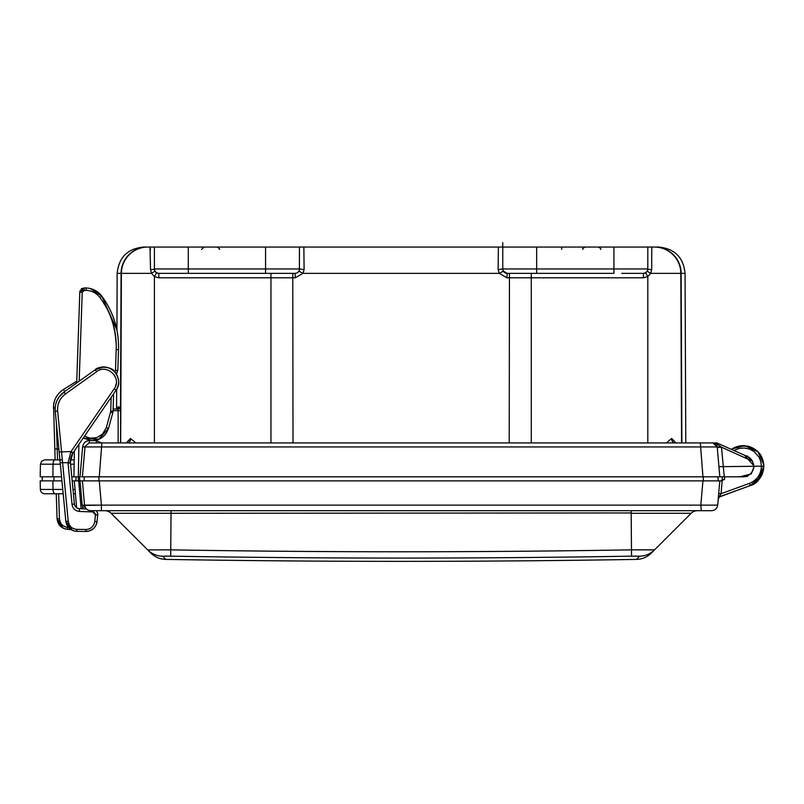 <?xml version="1.0" encoding="UTF-8"?>
<svg xmlns="http://www.w3.org/2000/svg" width="804" height="804" viewBox="0 0 804 804"><rect width="100%" height="100%" fill="white"/><g stroke="black" fill="none" stroke-linecap="round" stroke-linejoin="round"><path stroke-width="1.21" d="M76.611 507.414L75.405 493.756L73.395 493.756M63.184 493.756L44.753 493.756A4.402 4.402 0 0 1 40.351 489.425L40.2 480.872L61.948 480.872M91.143 510.701L91.666 510.701L91.143 510.701M96.822 510.701L98.178 510.701L96.822 510.701M99.384 510.701L100.259 510.701L99.384 510.701M100.872 510.701L99.073 510.701L100.872 510.701M98.42 510.701L96.49 510.701L98.42 510.701M710.465 510.701L708.053 510.701M702.656 510.701L700.807 510.701L702.656 510.701M751.509 485.063L750.253 485.566C757.368 483.857 761.89 477.405 763.8 466.219L757.78 480.772L763.8 466.219C763.056 459.144 761.107 454.361 757.971 451.868L763.73 464.501L758.212 452.119M718.274 498.45L719.811 496.641L718.253 498.671L719.811 496.641L732.997 491.847L719.811 496.641L718.253 498.671L719.811 496.641L718.253 498.671L718.585 494.912L718.253 498.671L718.585 494.942L718.253 498.671L718.585 494.942L718.253 498.671L718.585 494.942L718.253 498.671L718.585 494.942L718.253 498.671L718.585 494.942L718.253 498.671L721.067 493.706L749.439 483.375L750.253 485.566L719.811 496.641L750.634 485.425M753.951 483.787L754.835 483.214L753.951 483.787M762.292 473.948L757.549 480.993L762.292 473.948L763.8 466.219C763.056 459.144 761.107 454.361 757.971 451.868L763.72 464.441M757.438 481.104L753.74 483.907L757.629 480.913M761.89 457.566L762.353 458.632M763.8 466.37L757.78 480.772L763.8 466.219C763.056 459.144 761.107 454.361 757.971 451.868L763.73 464.501M750.524 485.465L719.067 497.083L750.253 485.566L749.439 483.375C757.046 480.159 761.036 474.44 761.428 466.219L763.8 466.219C763.519 460.189 761.579 455.406 757.971 451.868L751.991 447.597M758.855 479.596L750.253 485.566C758.815 481.948 763.338 475.496 763.8 466.219L763.8 466.219C763.056 459.144 761.107 454.361 757.971 451.868L744.785 445.687L732.052 448.923M763.8 466.219C763.056 459.144 761.107 454.361 757.971 451.868C761.107 454.361 763.056 459.144 763.8 466.219L762.544 459.124L757.75 451.637L750.243 446.873L744.303 445.657L738.343 446.22L732.615 448.572M753.74 483.907L757.197 481.335L753.74 483.907M745.057 455.536L747.509 456.541L744.484 455.195L754.313 466.219L751.187 473.938L739.891 476.812L743.218 476.812C749.559 476.149 753.087 472.641 753.8 466.3L752.564 461.245L721.66 447.245L717.269 447.557L717.218 446.944L85.003 446.944L82.39 476.812L98.932 476.812L98.932 480.872L84.088 480.872L84.229 476.812L84.088 480.872L84.229 476.812L84.088 480.872L82.41 480.872L83.304 491.123M743.218 476.812L81.415 476.812M72.159 480.872L75.948 480.872L76.099 476.812L78.33 476.812L78.33 480.872L702.937 480.872L700.807 505.133L717.691 505.133C717.098 508.55 715.078 510.409 711.61 510.701L711.279 510.701M82.39 476.812L85.003 446.944L82.641 446.773L80.018 476.812L76.099 476.812L75.948 480.872L76.099 476.812L71.767 476.812M718.133 480.872L717.992 476.812L703.289 476.812L703.289 480.872L718.133 480.872L717.992 476.812L716.022 476.812M83.857 497.385L83.797 496.711M83.596 494.5L83.536 493.797M85.174 505.254L84.531 505.133L85.857 508.429L84.963 506.922M83.566 494.138L84.531 505.133L82.169 505.254L80.038 480.872M84.531 505.153L85.194 507.404M749.187 446.521L740.394 445.828M740.454 445.818L748.815 446.411L740.454 445.818L748.815 446.411L740.454 445.818L748.815 446.411L740.454 445.818L743.469 445.637M755.85 449.969L750.594 447.004L757.659 451.546M718.253 498.671L718.706 493.535L721.067 493.706L722.163 480.812L720.796 480.872A1.357 1.357 0 0 0 721.53 480.661A1.357 1.357 0 0 1 720.796 480.872L719.811 480.872L717.691 505.133C717.078 508.53 715.057 510.379 711.61 510.701L100.912 510.701M724.615 476.812L724.525 479.496L722.143 479.566L722.243 476.812L722.143 479.566A1.357 1.357 0 0 1 721.6 480.611A1.357 1.357 90 0 0 722.143 479.566A1.357 1.357 -90 0 1 721.68 480.541M718.615 494.591L718.555 495.304M733.348 448.15L743.037 445.637M743.097 445.627L748.484 446.32M721.479 480.691L722.143 479.566A1.357 1.357 0 0 1 721.6 480.611A1.357 1.357 0 0 0 722.143 479.566A1.357 1.357 0 0 1 721.6 480.611A1.357 1.357 90 0 0 722.143 479.566A1.357 1.357 0 0 1 721.6 480.611A1.357 1.357 90 0 0 722.143 479.566A1.357 1.357 0 0 1 721.57 480.631A1.357 1.357 90 0 0 722.143 479.566A1.357 1.357 90 0 1 721.59 480.611A1.357 1.357 90 0 0 722.143 479.566A1.357 1.357 0 0 1 721.53 480.661A1.357 1.357 0 0 0 722.143 479.566A1.357 1.357 0 0 1 721.6 480.611A1.357 1.357 90 0 0 722.143 479.566A1.357 1.357 0 0 1 721.6 480.611A1.357 1.357 0 0 0 722.143 479.566A1.357 1.357 90 0 1 721.59 480.611A1.357 1.357 0 0 0 722.143 479.566A1.357 1.357 90 0 1 721.59 480.611A1.357 1.357 0 0 0 722.143 479.566A1.357 1.357 90 0 1 721.59 480.611A1.357 1.357 90 0 0 722.143 479.566A1.357 1.357 0 0 1 721.57 480.631M752.021 447.607L757.971 451.868L752.021 447.607M751.278 447.275L757.971 451.868L762.875 460.109M720.143 480.872L702.937 480.872M754.313 466.219L761.428 466.219L760.825 461.546L759.056 457.185L753.981 451.486L749.338 449.024L744.182 447.989L738.946 448.471L733.931 450.501M724.474 479.496L720.766 480.872M737.007 446.592L732.987 448.351M740.343 445.828L735.911 446.974L731.379 449.376L716.866 442.924L89.395 442.924L89.395 440.592L90.068 440.592M680.315 510.701L104.832 510.701A8.814 8.814 0 0 1 111.063 513.274L150.881 553.092L147.685 549.896L171.041 549.856A9762.279 6902.973 180 0 0 631.18 549.856L654.536 549.896L651.34 553.092L654.536 549.896C650.396 553.926 645.441 556.026 639.662 556.197L636.456 559.403C642.235 559.222 647.2 557.122 651.34 553.092M150.881 553.092C155.021 557.122 159.986 559.222 165.765 559.403L162.559 556.197L170.689 556.157A9777.193 6913.516 180 0 0 401.106 558.076A9777.193 6913.516 180 0 0 631.532 556.157L639.662 556.197C645.431 556.016 650.396 553.916 654.536 549.896L691.159 513.274L631.18 513.274L631.532 556.157M167.282 556.117L165.172 556.117M653.994 549.856L641.964 549.815M639.693 549.815L631.18 549.856M638.979 556.137L637.763 556.117M636.597 556.107L635.09 556.117M634.044 556.127L633.17 556.137M121.906 510.701L104.832 510.701A8.814 8.814 0 0 1 111.063 513.274L171.041 513.274L170.689 556.157M697.39 510.701A8.814 8.814 0 0 0 691.159 513.274A8.814 8.814 0 0 1 697.39 510.701A8.814 8.814 0 0 0 691.159 513.274M707.058 476.812L703.349 476.812M91.545 476.812L93.535 476.812M95.163 476.812L98.872 476.812M99.073 510.701L98.329 510.701M96.45 510.701L97.797 513.786L97.083 521.474C95.857 527.776 92.078 531.122 85.767 531.484L76.762 531.333C70.662 530.851 67.023 527.484 65.827 521.223L55.245 411.286C54.662 403.407 57.597 396.985 64.029 392.01L95.214 369.76C97.857 365.9 111.897 366.544 114.218 371.257L114.228 371.267C119.444 377.176 120.057 383.498 116.047 390.231L72.772 453.205L70.38 462.3A15.517 15.246 174.8 0 0 70.42 462.802L74.37 503.806C74.913 506.791 76.641 508.419 79.576 508.711L86.329 508.942L84.892 506.731L82.671 507.475L82.551 508.811M701.309 510.701L700.807 505.133L101.404 505.133L101.404 510.701L90.611 510.701C87.164 510.379 85.144 508.53 84.531 505.133L82.41 480.872L84.531 505.133L101.404 505.133L99.284 480.872M97.143 505.244L89.515 505.344M89.234 505.344L86.159 505.304M83.063 508.831L82.169 505.254L84.591 505.615M76.641 507.716L74.28 480.872L78.681 480.872L81.144 508.761M111.173 397.317L110.701 411.196A4.07 4.07 -88 0 1 110.55 412.14L112.801 412.764A6.442 6.442 -88 0 0 113.032 411.276A6.442 6.442 -88 0 1 112.801 412.764L108.52 428.311L98.822 439.386L83.154 438.09L91.636 440.713C100.088 440.421 105.716 436.281 108.52 428.311L106.279 427.678L102.53 434.11L96.711 437.657L90.058 438.19L84.51 436.12M91.726 438.351L95.686 437.949M76.702 382.965L79.807 292.164L84.36 287.912L86.219 287.983C92.661 288.355 97.867 291.078 101.837 296.163L101.837 296.163C113.434 312.103 119.002 329.921 118.53 349.619C119.002 329.921 113.434 312.103 101.837 296.163L90.319 288.546M103.093 302.083L105.726 306.455M105.786 306.555L101.535 299.751M110.118 315.55L111.666 319.65M111.877 320.273L113.183 324.464M113.183 324.494L115.243 333.881L116.208 344.062M88.611 288.204L90.138 288.495M92.5 289.199L91.274 288.797L92.5 289.199M113.625 393.749L113.032 411.276L110.701 411.196M79.174 381.207L82.219 292.254L84.319 290.284L84.088 287.912M82.36 288.324L81.304 289.008M80.892 289.41L84.36 287.912L79.807 292.133L82.219 292.254L82.742 290.958M80.149 290.606L79.887 291.46M115.997 340.373L114.51 329.911M114.339 329.097L113.163 324.404M116.731 373.177L117.816 370.433L116.208 373.679L117.816 370.433L116.208 373.679L116.731 373.177L116.208 373.679L116.731 373.177L116.721 374.513L116.349 373.89M83.043 290.676L86.179 290.355C91.867 290.676 96.47 293.088 99.977 297.58C111.364 313.037 116.771 330.354 116.198 349.539L115.485 370.353L114.771 371.83M87.968 288.113L86.219 287.983C92.661 288.334 97.877 291.068 101.837 296.163L116.922 330.052L101.837 296.163L91.435 288.847L101.837 296.163L116.922 330.052L101.837 296.163C113.454 312.093 119.012 329.911 118.53 349.619L118.53 349.619C119.002 329.921 113.434 312.103 101.837 296.163C113.434 312.103 119.002 329.921 118.53 349.619L117.816 370.433L115.485 370.353M74.39 503.987L72.038 504.42C72.782 508.63 75.275 510.982 79.526 511.465L92.862 511.927L95.465 514.922L94.761 521.605C93.756 526.58 90.782 529.213 85.847 529.494L76.842 529.344C71.988 528.891 69.114 526.228 68.229 521.374L57.647 411.055C57.195 403.96 59.797 398.261 65.446 393.94L96.641 371.689C107.133 363.247 122.389 378.252 114.128 388.885L114.158 388.905M76.038 507.223L74.591 504.912M114.238 371.277L117.334 375.719M118.178 385.548L117.826 386.724M55.938 403.507L56.28 402.402M55.164 408.321L55.255 407.105M55.446 405.708L55.345 406.332M115.324 386.714L116.108 384.111M115.103 376.453L114.208 374.895M60.31 395.397L59.275 396.684M59.194 396.794L57.054 400.462M55.587 404.965L55.456 405.648M55.154 408.733L55.245 411.286L57.647 411.055M57.767 406.442L57.607 407.98M72.42 453.768L73.516 452.109L72.772 453.205L70.822 451.908L68.049 462.833A17.809 17.577 174.8 0 0 68.089 463.416L72.038 504.42M96.56 371.589L95.214 369.76L103.626 367.006M104.781 367.036L106.198 367.197M106.339 367.217L107.012 367.348M110.781 368.734L114.218 371.257M96.721 523.364L97.083 521.474C95.907 527.705 92.138 531.042 85.767 531.484L87.375 531.404M89.686 530.851L93.364 528.69M91.636 529.936L93.234 528.801M93.344 528.71L94.751 527.223M94.852 527.092L96.58 523.836M69.325 524.861L68.229 521.374L65.827 521.223L72.43 530.369M76.199 531.303L76.762 531.333L76.842 529.344M70.4 462.622L68.089 463.416M71.797 454.933L71.064 456.803M70.893 457.365L72.31 453.948M55.185 407.929L55.154 408.814L55.195 407.789L53.476 408.141C53.396 400.241 56.722 394.02 63.456 389.468L76.762 381.196M56.169 402.764L55.958 403.427M72.4 453.808L72.983 452.883L71.064 451.546L59.164 451.969L60.179 462.601L68.923 462.752M68.049 462.833L70.36 462.019M74.37 503.806L70.42 462.802M70.38 462.3L70.35 461.667M70.35 461.506L70.44 459.737M70.511 459.154L70.672 458.27M72.38 453.828L71.868 454.803M71.988 454.561L72.702 453.315M89.274 288.314L88.279 288.154M82.229 288.385L81.526 288.827M116.369 373.92L116.721 374.513M54.662 400.432L55.074 399.347M53.587 405.176L53.757 403.94M54.029 402.583L53.888 403.206M59.536 392.603L58.421 393.829M58.33 393.93L55.858 397.668M54.21 401.859L54.039 402.533M53.546 405.598L55.144 459.667L54.803 448.994L57.215 448.923L56.37 422.984M59.034 397.015L64.843 391.427M57.526 459.868L57.215 448.923L58.883 449.054M70.993 529.605L67.335 529.313C61.275 528.449 57.848 524.851 57.064 518.53L56.26 493.756M68.451 527.404L67.536 527.334C62.722 526.57 60.029 523.736 59.446 518.831L57.064 518.53L63.074 528.087M66.772 529.253L67.335 529.313L67.536 527.334M54.933 399.699L54.692 400.352M270.958 442.924L270.958 273.36L265.561 273.36L295.038 273.36L295.319 277.792L158.81 277.792L154.408 276.606L151.544 273.36L150.519 269.601L149.996 247.049L143.604 247.049C127.595 248.597 118.791 257.37 117.163 273.36L121.082 273.36L120.499 406.673L117.957 409.035M299.45 263.149L299.45 268.958A4.402 4.402 0 0 1 295.038 273.36A4.402 4.402 0 0 0 299.45 268.958L265.561 268.958L265.561 273.36L158.81 273.36A4.402 4.402 0 0 1 154.408 268.958L154.408 247.049L154.408 268.958L154.408 247.049L149.996 247.049L498.369 247.049L498.118 269.601L499.284 273.36L506.902 277.792L507.183 273.36A4.402 4.402 0 0 1 502.771 268.958L503.364 271.149L507.183 273.36L536.66 273.36L536.66 247.049L502.771 247.049L502.771 249.139M62.31 459.868L55.225 459.868A4.402 2.201 90 0 0 53.014 464.189L60.34 464.189M70.42 459.868L74.219 459.868L70.42 459.868L74.219 459.868L74.37 450.863L73.918 476.812L78.32 476.812L78.892 444.29M753.68 467.827L753.358 469.245M752.956 470.37L751.067 473.315M744.273 476.752L745.971 476.44M753.8 466.3L718.947 466.692M716.686 442.924L714.947 442.924M705.882 442.924L716.866 442.924L747.509 456.541L744.484 455.195L748.675 457.144L752.564 461.245L747.509 456.541L749.348 457.587M749.479 457.677L750.092 458.169M716.866 442.924L731.379 449.376M83.727 476.812L82.772 476.812M118.741 408.894L118.5 406.673L116.128 409.035L113.103 409.035L118.128 409.035A2.372 2.372 -90 0 0 120.499 406.673L120.65 410.663L120.329 406.673M40.421 464.189L40.2 476.812L52.903 476.812L53.014 464.189L40.421 464.189L41.718 461.154L44.823 459.868L52.903 459.868M61.556 476.812L52.903 476.812M737.037 476.812L739.208 476.812M82.641 446.773C83.425 442.883 85.676 440.823 89.395 440.592M94.37 440.592L96.339 440.592L101.455 442.924M116.258 409.035L118.68 407.015M118.5 406.673L116.128 409.035M149.996 247.049L147.835 247.049A26.431 26.431 0 0 0 121.404 273.36L120.66 442.924L121.404 273.36L151.544 273.36L154.991 271.149L154.408 268.958A4.402 0.653 0 0 1 150.519 269.601M120.52 442.924L120.65 410.663L120.52 442.924M288.897 247.049L286.103 247.049M219.613 247.049L214.356 247.049M202.457 247.049L206.387 247.049M180.408 247.049L179.533 247.049M173.976 247.049L175.885 247.049M201.653 247.049L202.317 247.049M246.336 247.049L243.26 247.049M207.543 247.049L204.236 247.049M208.839 247.049L209.432 247.049M176.006 247.049L178.619 247.049M579.624 247.049L578.91 247.049M548.629 247.049L552.067 247.049M552.247 247.049L554.68 247.049M514.55 247.049L515.143 247.049M517.716 247.049L515.987 247.049M515.816 247.049L514.419 247.049L515.816 247.049M579.563 247.049L578.116 247.049L579.563 247.049M515.686 247.049L518.66 247.049M522.419 247.049L526.268 247.049M530.72 247.049L532.298 247.049M559.896 247.049L558.448 247.049M557.323 247.049L556.76 247.049M582.87 247.049L583.513 247.049M588.789 247.049L585.664 247.049M586.417 247.049L587.101 247.049M596.457 247.049L597.905 247.049M599.03 247.049L599.905 247.049M623.562 247.049L625.02 247.049M626.125 247.049L626.949 247.049M627.17 247.049L627.834 247.049M627.703 247.049L627.06 247.049M626.175 247.049L621.793 247.049M623.894 247.049L623.06 247.049M601.452 247.049L600.859 247.049M600.598 247.049L599.945 247.049M599.07 247.049L597.804 247.049M597.04 247.049L595.945 247.049M584.699 247.049L583.563 247.049M515.887 247.049L515.193 247.049L515.887 247.049M286.204 247.049L284.335 247.049M279.511 247.049L276.144 247.049M271.551 247.049L269.461 247.049M247.542 247.049L249.813 247.049M250.255 247.049L251.923 247.049M225.844 247.049L228.045 247.049L225.844 247.049M624.839 247.049L625.452 247.049M498.359 247.059L303.852 247.049L304.103 269.601L302.937 273.36L295.319 277.792M498.369 247.049L502.771 247.049L502.771 263.823M506.902 277.792L643.411 277.792L647.813 276.606L650.677 273.36L651.702 269.601A4.402 0.653 0 0 1 647.813 268.958L647.813 247.049L652.225 247.049L536.66 247.049M625.18 273.36L643.411 273.36L645.612 272.777L647.23 271.149L650.677 273.36L680.817 273.36L681.561 442.924L680.817 273.36A26.431 26.431 0 0 0 654.386 247.049A26.431 26.431 0 0 1 680.817 273.36A26.431 26.431 0 0 0 654.386 247.049L652.225 247.049L654.386 247.049A26.431 26.431 0 0 1 680.817 273.36L685.058 273.36C683.43 257.37 674.626 248.597 658.617 247.049L654.737 247.049A26.431 26.411 90 0 1 681.139 273.36L681.882 442.924M303.721 247.049L303.058 247.049M690.716 442.924L688.164 442.924L690.716 442.924M680.817 442.924L682.938 442.924M682.495 442.924L680.707 442.924M670.888 442.924L674.003 442.924M676.837 442.924L678.596 442.924M680.264 442.924L681.028 442.924M124.409 442.924L666.174 442.924M121.515 442.924L119.002 442.924M111.505 442.924L114.057 442.924M119.253 442.924L120.972 442.924M93.576 442.924L96.4 442.924M98.359 442.924L99.997 442.924M719.831 476.812L717.218 446.944L712.826 442.924L715.409 442.924M715.098 442.924L721.66 447.245L717.218 446.944C716.304 443.949 714.846 442.602 712.826 442.924L713.118 442.924M717.108 446.27L717.218 446.923C716.384 444.16 714.917 442.823 712.826 442.924L712.897 442.924M701.962 442.924L705.369 442.924M85.093 446.381L89.154 442.924M718.495 461.566L718.635 463.124M747.509 456.541L744.484 455.195M750.554 458.592L752.564 461.245L750.554 458.592M724.263 476.812L721.459 446.964M717.118 446.32L717.208 446.843M717.088 446.2L716.153 444.431M716.706 445.225L716.193 444.481L716.706 445.225M746.544 456.511L746.303 455.979L746.544 456.511M746.192 476.46L747.499 476.46M746.253 455.979L747.499 455.979M147.484 247.049A26.431 26.411 90 0 0 121.082 273.36L121.404 273.36A26.431 26.431 0 0 1 147.835 247.049A26.431 26.431 0 0 0 121.404 273.36A26.431 26.431 0 0 1 147.835 247.049A26.431 26.431 0 0 0 121.404 273.36L120.66 442.924M643.411 277.792L643.411 273.36L621.793 273.36M613.924 247.049L613.924 273.36L536.66 273.36M299.45 247.099L299.379 269.722M299.319 270.023L299.038 270.807M299.289 270.114L299.45 268.958L304.103 269.601M299.45 251.23L299.45 256.566M498.118 269.601L502.771 268.958L502.771 262.898M651.702 269.601C651.732 243.692 651.793 248.124 652.225 247.049M647.813 266.576L647.813 268.958A4.402 4.402 0 0 1 643.411 273.36A4.402 4.402 0 0 0 647.813 268.958L502.771 268.958L503.364 271.149L499.284 273.36L302.937 273.36L298.857 271.149M126.228 442.924L130.509 438.532A4.402 3.126 90 0 1 127.394 442.924L127.464 442.924A4.402 3.105 -90 0 0 130.61 438.532L135.846 442.924M158.81 277.792L158.81 273.36L156.599 272.767M158.81 273.36L156.609 272.777L154.991 271.149M666.375 442.924L671.611 438.532A4.402 3.105 90 0 0 674.727 442.924L674.827 442.924A4.402 3.126 -90 0 1 671.712 438.532L675.993 442.924M647.813 248.707L647.813 249.552M647.813 252.788L647.813 255.431M647.813 258.114L647.813 259.069M647.813 261.702L647.813 262.204M299.45 254.908L299.45 251.773M154.408 249.21L154.408 268.958L188.297 268.958L188.297 247.049M150.378 248.547L150.418 249.511M631.18 512.962L171.041 513.274L171.041 510.701M79.676 480.872L79.676 476.812M53.888 480.872L53.958 476.812M50.401 493.756L55.185 493.756A4.402 2.201 -90 0 1 52.984 489.425L40.351 489.425M75.023 489.425L72.983 489.425M62.762 489.425L52.984 489.425L52.913 480.872M162.559 556.197C156.78 556.016 151.825 553.916 147.685 549.896L148.036 550.237M104.832 510.701A8.814 8.814 0 0 1 111.063 513.274M631.18 510.701L631.18 513.274M717.691 505.133C717.098 508.55 715.078 510.409 711.61 510.701C715.057 510.379 717.078 508.53 717.691 505.133M691.028 505.133L681.43 505.133M92.56 291.762L94.47 292.706M98.369 295.711L99.696 297.219M110.55 412.14L106.279 427.678M115.233 371.277L115.434 370.724L115.233 371.277M86.219 287.983L86.179 290.355M99.977 297.58L101.837 296.163C113.454 312.093 119.012 329.911 118.53 349.619L116.198 349.539M114.128 388.885L116.047 390.231L114.128 388.885L71.064 451.546M64.059 392.05L65.446 393.94M89.726 530.831L85.767 531.484L85.867 529.494M95.967 525.313L97.083 521.474L94.761 521.605M95.475 514.439L95.013 513.113M94.078 512.259L92.862 511.927L92.902 510.701M97.535 512.58L97.786 514.791L95.465 514.922M60.179 462.601L62.581 462.752M71.747 527.605L73.425 528.59M75.234 529.163L76.028 529.293M79.204 508.681L79.526 511.465M58.35 403.849L59.365 401.206M60.863 398.603L62.772 396.261M63.496 389.498L64.752 391.478M60.32 522.389L59.446 518.831L58.632 493.756M62.561 525.273L64.179 526.359M65.948 527.052L66.732 527.223M292.767 273.36L293.008 442.924M509.213 442.924L509.455 273.36M118.148 442.924L118.148 409.035M113.042 410.693L120.65 410.663M96.339 442.924L96.339 440.592M99.274 476.812L101.887 442.924M702.947 476.812L700.334 442.924M188.297 273.36L188.297 268.958L265.561 268.958L265.561 247.049M531.263 442.924L531.263 273.36M647.813 442.924L647.813 276.606L645.612 272.777M654.386 247.049A26.431 26.431 0 0 1 680.817 273.36A26.431 26.431 0 0 0 654.386 247.049M699.369 442.924L696.877 442.924M156.609 272.777L154.408 276.606L154.408 442.924M131.333 442.924L129.625 442.924M147.835 247.049A26.431 26.431 0 0 0 121.404 273.36M74.219 459.868L74.37 450.863M586.166 247.049L588.086 247.049M561.674 249.381L561.674 247.049M70.551 464.189L74.139 464.189M42.31 476.812L42.17 480.872M750.805 485.355L753.619 483.978M752.232 484.732L754.685 483.315L752.232 484.732M734.474 447.577L735.168 447.265L734.474 447.577M718.585 494.962L718.485 496.038M763.267 470.883L763.71 468.149M763.8 465.908L763.609 463.395M756.956 450.883L755.519 449.717M755.479 449.677L753.067 448.14M750.534 446.974L746.846 445.959M744.454 445.667L741.78 445.677M759.026 479.405L763.71 468.159M731.851 449.054L735.097 447.295L731.851 449.054M740.675 445.788L742.303 445.647M756.514 450.501L758.001 451.898M759.679 453.858L762.011 457.828M762.865 460.079L763.599 463.375M722.143 479.566L721.52 480.661L722.143 479.566M750.253 485.566L761.086 476.44M718.253 498.651L718.394 499.686L718.253 498.651M165.765 559.403A14134.873 14134.873 0 0 0 636.456 559.403M84.531 505.133L84.621 505.756M83.546 493.827L83.586 494.39M108.52 428.311L98.299 439.597L83.154 438.09M79.908 291.349L79.807 292.133M101.837 296.163C113.454 312.093 119.012 329.911 118.53 349.619C119.012 329.911 113.454 312.093 101.837 296.163L116.922 330.052L101.837 296.163M116.58 408.985L116.66 389.257L116.047 390.231C119.866 385.347 119.585 379.377 115.203 372.322C108.49 366.132 101.837 365.277 95.214 369.76M99.254 367.729L98.621 367.951M96.158 369.136L95.405 369.629M66.601 524.359L65.827 521.223C66.903 527.334 70.551 530.7 76.762 531.333L74.069 530.952M66.933 525.102L72.762 530.509M71.033 456.893L70.772 457.818L71.033 456.893M64.029 392.01C57.667 396.864 54.742 403.296 55.245 411.286M70.842 457.546L71.656 455.255M57.637 521.716L57.064 518.53C57.747 524.7 61.164 528.288 67.335 529.313L64.672 528.761M57.918 522.479L63.395 528.248M63.456 389.468C56.803 393.91 53.476 400.131 53.476 408.141M600.598 249.381C601.241 248.908 600.447 248.134 598.226 247.049M117.163 273.36L116.922 330.052M287.641 247.049L286.405 247.049M605.131 247.049L603.904 247.049M594.638 247.049L593.734 247.049M214.437 247.049L212.487 247.049M223.884 247.049L222.658 247.049M217.04 247.049L217.562 247.049M218.296 247.049L218.949 247.049M243.813 247.049L244.667 247.049M245.411 247.049L246.054 247.049M202.678 247.049L202.035 247.049M180.428 247.049L179.161 247.049M89.395 442.924L88.571 442.994M753.68 464.591L753.539 463.868L753.68 464.591M748.675 457.144L747.891 456.722M753.649 467.998L753.438 468.983L753.649 467.998M502.771 257.179L502.771 251.783M502.771 247.451L502.771 242.637M121.193 442.924L127.735 442.924M685.058 273.36L685.792 442.924M100.269 442.924L98.209 442.924M502.771 247.964L502.771 247.049M582.87 249.381C582.237 248.898 583.031 248.114 585.242 247.049M606.085 247.049L604.879 247.049M604.729 247.049L603.673 247.049M594.367 247.049L593.523 247.049M609.291 247.049L607.231 247.049M605.372 247.049L604.497 247.049M219.351 249.381C220.105 249.089 219.311 248.305 216.979 247.049M224.849 247.049L223.643 247.049M223.482 247.049L222.427 247.049M286.335 247.049L283.299 247.049M280.063 247.049L272.707 247.049M287.822 247.049L287.078 247.049M250.536 247.049L249.371 247.049M248.386 247.049L247.582 247.049M228.045 247.049L225.994 247.049M224.135 247.049L223.251 247.049M213.12 247.049L212.286 247.049M198.91 247.049L198.096 247.049M197.965 247.049L196.729 247.049M194.99 247.049L192.93 247.049M201.623 249.381L203.995 247.049M55.225 459.868L44.823 459.868"/></g></svg>
